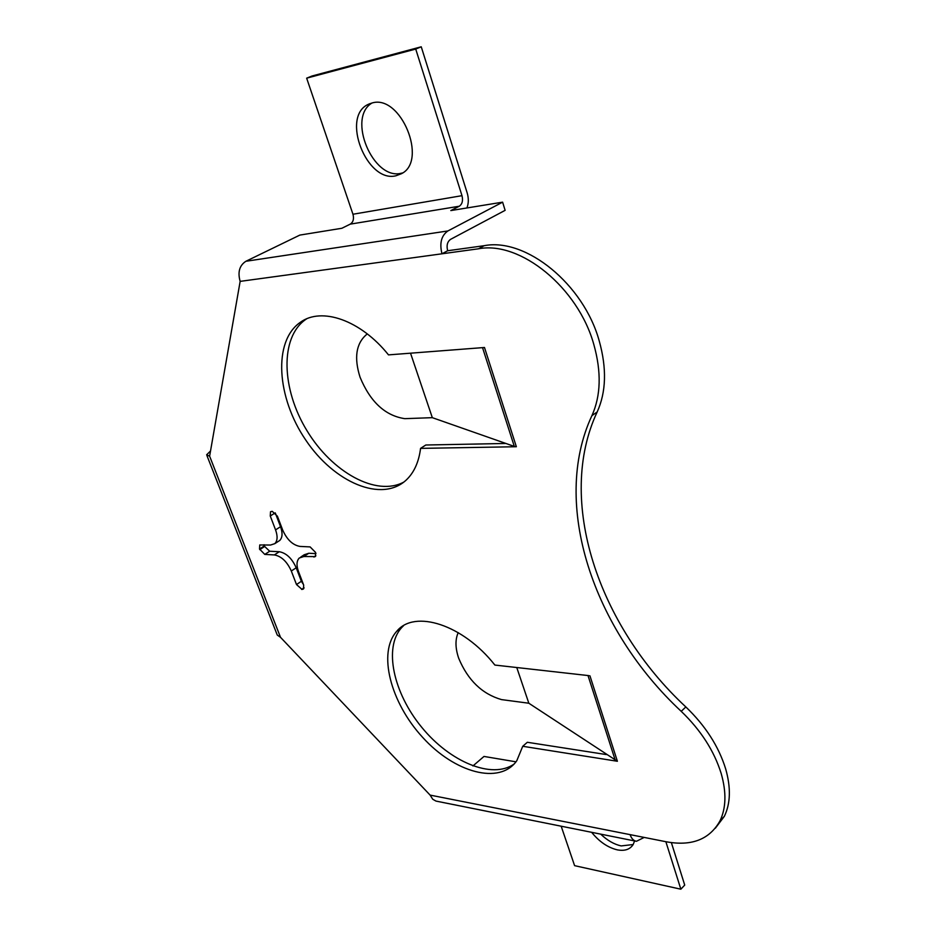 <?xml version="1.0" encoding="UTF-8"?>
<svg xmlns="http://www.w3.org/2000/svg" width="936" height="936" viewBox="0 0 936 936"><rect width="100%" height="100%" fill="white"/><g stroke="black" fill="none" stroke-linecap="round" stroke-linejoin="round"><path stroke-width="1.4" d="M395.928 175.781L401.415 173.722C428.138 160.934 400.784 93.986 372.025 102.995L368.386 104.305C340.517 116.438 366.795 183.292 395.928 175.781M372.048 102.983C346.636 117.655 373.171 180.566 401.193 173.265L402.691 172.914M410.53 353.188L432.327 417.667L404.797 418.661C385.199 415.713 370.293 401.907 360.067 377.243C353.937 357.891 356.031 343.699 366.374 334.655L367.368 333.976M634.608 840.938L633.134 844.588C629.951 849.49 624.651 851.245 617.233 849.841C607.78 847.548 599.262 841.71 591.646 832.315M633.157 844.541L621.165 845.922C614.086 844.342 607.265 840.411 600.678 834.128M458.219 632.631C455.095 639.592 455.259 648.145 458.71 658.289C467.883 680.238 482.157 694.009 501.509 699.601L528.828 703.228L516.766 667.52M593.845 344.577C578.144 287.574 520.159 240.622 478.46 248.8L484.134 245.7L447.654 250.743L441.979 253.796L240.154 281.373L209.617 456.171L280.496 637.299L430.115 795.109L665.59 841.651C691.33 846.553 709.453 839.65 719.959 820.93C726.125 808.096 726.535 792.289 721.188 773.51C714.156 750.906 700.83 730.174 681.209 711.325C593.237 629.437 550.719 503.942 591.915 415.642C600.889 395.694 601.532 372.001 593.845 344.577M715.338 828.22L724.359 816.309C730.548 803.474 730.993 787.679 725.681 768.947C718.696 746.39 705.416 725.728 685.842 706.949C598.069 625.4 555.82 500.187 597.18 411.969C606.189 392.044 606.879 368.41 599.262 341.055C583.69 284.205 525.845 237.463 484.134 245.7M450.824 210.577L459.26 206.236C462.279 204.13 463.191 200.608 461.986 195.671L415.724 49.058L306.657 78.168L352.954 214.239C354.159 218.837 353.258 222.136 350.251 224.137L341.874 228.267L299.848 235.088L245.899 261.273L447.899 230.946L502.609 202.164L450.824 210.577M447.654 250.743C446.355 245.466 447.338 241.675 450.602 239.335L505.124 210.343L502.609 202.164M516.333 446.659L484.485 347.49L388.498 354.884C360.688 320.089 321.563 306.657 300.292 322.347C272.786 341.289 276.775 397.671 305.674 439.943C334.117 482.602 381.865 503.077 406.353 479.922C414.098 472.54 418.837 462.021 420.568 448.379L516.356 446.729L514.309 446.413L482.531 347.642M630.103 834.631C631.449 838.527 633.555 840.75 636.422 841.3L644.202 837.416M515.993 761.822L483.994 756.44L472.926 765.952M588.966 675.652L494.875 665.063C463.027 624.499 414.636 609.289 396.794 631.215C377.442 652.462 390.476 702.55 422.674 737.392C454.533 772.621 499.66 785.304 516.801 760.711L522.733 746.284L617.386 761.272L528.828 703.228M303.849 556.522L315.373 556.592L315.631 552.486L310.12 546.905L300.023 546.425C292.792 545.15 287.024 539.721 282.719 530.139L277.395 516.181L272.224 511.325L270.539 511.723L270.258 515.993L275.57 529.881C277.816 536.234 277.547 540.832 274.786 543.664L270.551 545.033L259.752 544.963L259.529 549.022L264.783 554.416L274.353 554.931C281.385 556.23 287.036 561.588 291.318 571.019L296.501 584.555L302.059 589.446L303.463 588.99L303.662 585.082L298.467 571.475C296.303 565.367 296.572 560.886 299.263 558.02L303.849 556.522L308.775 553.258L315.959 553.621M478.46 248.8L441.979 253.796C439.37 243.208 441.347 235.591 447.899 230.946M300.725 557.06L304.188 554.767L308.775 553.258M275.301 512.963L280.543 526.699C282.777 533.04 282.496 537.638 279.724 540.47L278.378 541.336M264.104 544.729L264.677 546.484L269.685 551.234L279.267 551.725C286.299 553.012 291.95 558.359 296.209 567.766L301.357 581.279L303.404 584.427M306.552 318.895L305.779 319.41C279.677 337.416 281.49 389.247 306.95 430.654C332.034 472.306 376.377 496.934 403.896 482.052M420.568 448.379L425.798 445.01L505.885 443.465M522.733 746.284L527.331 742.283L606.411 754.58M403.545 625.704L401.602 627.647C383.456 647.595 393.389 692.991 421.738 727.307C449.83 761.834 492.09 779.688 514.168 763.998M280.496 637.299L277.278 635.064L206.95 455.598M210.53 450.976L206.634 454.791L209.617 456.171M635.942 841.207L435.954 801.076L432.748 799.262L430.115 795.109M671.369 842.634L684.719 885.082L680.858 889.2L574.599 865.66L561.179 826.207M665.87 841.71L680.858 889.2M484.509 347.572L483.175 347.584M432.327 417.667L514.309 446.413M240.154 281.373C237.557 272.154 239.476 265.45 245.899 261.273M466.912 207.968C468.679 203.334 468.772 198.35 467.204 193.015L421.247 46.8L415.724 49.058M421.247 46.8L312.133 75.968L306.657 78.168M681.209 711.325L685.842 706.949M350.251 224.137L459.26 206.236M589.949 675.827L617.374 761.202M591.915 415.642L597.18 411.969M588.007 675.546L615.326 760.488M461.986 195.671L352.954 214.239M303.954 588.147L302.059 589.446M304.048 587.75L301.603 589.411M301.357 581.279L296.501 584.555M296.209 567.766L291.318 571.019M279.267 551.725L274.353 554.931M269.685 551.234L264.783 554.416M264.677 546.484L259.763 549.643M264.443 545.863L259.529 549.022M280.543 526.699L275.57 529.881M275.219 512.87L270.258 515.993M315.888 555.773L313.946 557.072M719.959 820.93L724.359 816.309M300.292 322.347L305.779 319.41M396.794 631.215L401.602 627.647M370.118 103.568L368.386 104.305M279.724 540.47L274.786 543.664"/></g></svg>
